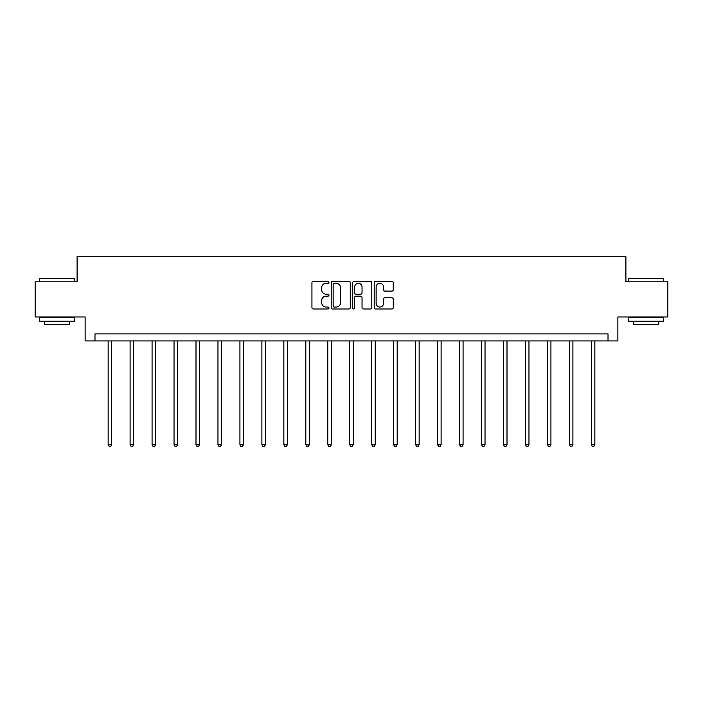 <?xml version="1.0" encoding="UTF-8"?>
<svg xmlns="http://www.w3.org/2000/svg" width="703" height="703" viewBox="0 0 703 703"><rect width="100%" height="100%" fill="white"/><g stroke="black" fill="none" stroke-linecap="round" stroke-linejoin="round"><path stroke-width="1.05" d="M328.978 282.316A0.967 0.967 0 0 0 328.011 281.349L313.327 281.349A1.38 1.38 0 0 0 311.939 282.738L311.939 307.606A1.38 1.38 0 0 0 313.327 308.986L328.011 308.986A0.967 0.967 0 0 0 328.978 308.019A0.967 0.967 0 0 0 328.011 307.053L326.104 307.053A4.42 4.42 0 0 1 321.684 302.633L321.684 300.559A4.42 4.42 0 0 1 326.104 296.139L328.011 296.139A0.967 0.967 0 0 0 328.978 295.172A0.967 0.967 0 0 0 328.011 294.206L326.104 294.206A4.42 4.42 0 0 1 321.684 289.785L321.684 287.712A4.42 4.42 0 0 1 326.104 283.283L328.011 283.283A0.967 0.967 0 0 0 328.978 282.316M391.887 291.095A1.38 1.38 0 0 0 393.267 289.715L393.267 282.738A1.38 1.38 0 0 0 391.887 281.349L375.578 281.349A1.38 1.38 0 0 0 374.198 282.738L374.198 307.606A1.38 1.38 0 0 0 375.578 308.986L391.887 308.986A1.38 1.38 0 0 0 393.267 307.606L393.267 299.179A1.38 1.38 0 0 0 391.887 297.8L384.91 297.8A1.38 1.38 0 0 0 383.53 299.179L383.53 303.362A3.7 3.7 0 0 1 379.831 307.053A3.7 3.7 0 0 1 376.131 303.362L376.131 286.982A3.7 3.7 0 0 1 379.831 283.283A3.7 3.7 0 0 1 383.53 286.982L383.53 289.715A1.38 1.38 0 0 0 384.91 291.095L391.887 291.095M608.016 340.929L617.867 340.929L617.867 316.991L667.85 316.991L667.85 281.798L625.898 281.798L625.898 256.454L77.102 256.454L77.102 281.798L35.15 281.798L35.15 316.991L85.133 316.991L85.133 340.929L608.016 340.929L608.016 333.89L94.984 333.89L94.984 340.929M350.287 282.738A1.38 1.38 0 0 0 348.908 281.349L332.598 281.349A1.38 1.38 0 0 0 331.218 282.738L331.218 307.606A1.38 1.38 0 0 0 332.598 308.986L348.908 308.986A1.38 1.38 0 0 0 350.287 307.606L350.287 282.738M354.092 281.349L370.402 281.349A1.38 1.38 0 0 1 371.782 282.738L371.782 307.606A1.38 1.38 0 0 1 370.402 308.986L363.416 308.986A1.38 1.38 0 0 1 362.036 307.606L362.036 297.518A1.38 1.38 0 0 0 360.657 296.139L356.026 296.139A1.38 1.38 0 0 0 354.646 297.518L354.646 308.019A0.967 0.967 0 0 1 353.679 308.986A0.967 0.967 0 0 1 352.713 308.019L352.713 282.738A1.38 1.38 0 0 1 354.092 281.349M334.118 283.283A0.967 0.967 0 0 0 333.152 284.249L333.152 306.086A0.967 0.967 0 0 0 334.118 307.053L336.122 307.053A4.42 4.42 0 0 0 340.551 302.633L340.551 287.712A4.42 4.42 0 0 0 336.122 283.283L334.118 283.283M362.036 287.052A3.7 3.7 0 0 0 358.337 283.353A3.7 3.7 0 0 0 354.646 287.052L354.646 292.826A1.38 1.38 0 0 0 356.026 294.206L360.657 294.206A1.38 1.38 0 0 0 362.036 292.826L362.036 287.052M108.148 340.929L108.148 444.718L111.672 444.718L111.672 340.929M111.672 444.718L110.608 446.546L109.202 446.546L108.148 444.718M39.799 278.274L74.571 278.696L39.799 278.274M56.969 321.218L39.377 321.218L39.377 317.694L74.571 317.694L74.571 321.218L56.969 321.218M69.641 321.218L69.641 324.452L44.298 324.452L44.298 321.218M628.851 278.274L663.623 278.696L628.851 278.274M646.031 321.218L628.429 321.218L628.429 317.694L663.623 317.694L663.623 321.218L646.031 321.218M658.702 321.218L658.702 324.452L633.359 324.452L633.359 321.218M130.108 340.929L130.108 444.718L133.632 444.718L133.632 340.929M133.632 444.718L132.577 446.546L131.171 446.546L130.108 444.718M152.076 340.929L152.076 444.718L155.591 444.718L155.591 340.929M155.591 444.718L154.537 446.546L153.131 446.546L152.076 444.718M174.036 340.929L174.036 444.718L177.56 444.718L177.56 340.929M177.56 444.718L176.497 446.546L175.091 446.546L174.036 444.718M195.996 340.929L195.996 444.718L199.52 444.718L199.52 340.929M199.52 444.718L198.466 446.546L197.06 446.546L195.996 444.718M217.965 340.929L217.965 444.718L221.48 444.718L221.48 340.929M221.48 444.718L220.426 446.546L219.02 446.546L217.965 444.718M239.925 340.929L239.925 444.718L243.449 444.718L243.449 340.929M243.449 444.718L242.386 446.546L240.98 446.546L239.925 444.718M261.885 340.929L261.885 444.718L265.409 444.718L265.409 340.929M265.409 444.718L264.354 446.546L262.948 446.546L261.885 444.718M283.854 340.929L283.854 444.718L287.369 444.718L287.369 340.929M287.369 444.718L286.314 446.546L284.908 446.546L283.854 444.718M305.814 340.929L305.814 444.718L309.338 444.718L309.338 340.929M309.338 444.718L308.274 446.546L306.868 446.546L305.814 444.718M327.774 340.929L327.774 444.718L331.298 444.718L331.298 340.929M331.298 444.718L330.243 446.546L328.837 446.546L327.774 444.718M349.743 340.929L349.743 444.718L353.257 444.718L353.257 340.929M353.257 444.718L352.203 446.546L350.797 446.546L349.743 444.718M371.702 340.929L371.702 444.718L375.226 444.718L375.226 340.929M375.226 444.718L374.163 446.546L372.757 446.546L371.702 444.718M393.662 340.929L393.662 444.718L397.186 444.718L397.186 340.929M397.186 444.718L396.132 446.546L394.726 446.546L393.662 444.718M415.631 340.929L415.631 444.718L419.146 444.718L419.146 340.929M419.146 444.718L418.092 446.546L416.686 446.546L415.631 444.718M437.591 340.929L437.591 444.718L441.115 444.718L441.115 340.929M441.115 444.718L440.052 446.546L438.646 446.546L437.591 444.718M459.551 340.929L459.551 444.718L463.075 444.718L463.075 340.929M463.075 444.718L462.02 446.546L460.614 446.546L459.551 444.718M481.52 340.929L481.52 444.718L485.035 444.718L485.035 340.929M485.035 444.718L483.98 446.546L482.574 446.546L481.52 444.718M503.48 340.929L503.48 444.718L507.004 444.718L507.004 340.929M507.004 444.718L505.94 446.546L504.534 446.546L503.48 444.718M525.44 340.929L525.44 444.718L528.964 444.718L528.964 340.929M528.964 444.718L527.909 446.546L526.503 446.546L525.44 444.718M547.409 340.929L547.409 444.718L550.924 444.718L550.924 340.929M550.924 444.718L549.869 446.546L548.463 446.546L547.409 444.718M569.368 340.929L569.368 444.718L572.892 444.718L572.892 340.929M572.892 444.718L571.829 446.546L570.423 446.546L569.368 444.718M591.328 340.929L591.328 444.718L594.852 444.718L594.852 340.929M594.852 444.718L593.798 446.546L592.392 446.546L591.328 444.718M39.377 281.798L39.377 278.696M47.4 317.694L47.4 316.991M66.548 317.694L66.548 316.991M74.571 281.798L74.571 278.696M628.429 281.798L628.429 278.696M636.452 317.694L636.452 316.991M655.6 317.694L655.6 316.991M663.623 281.798L663.623 278.696"/></g></svg>
